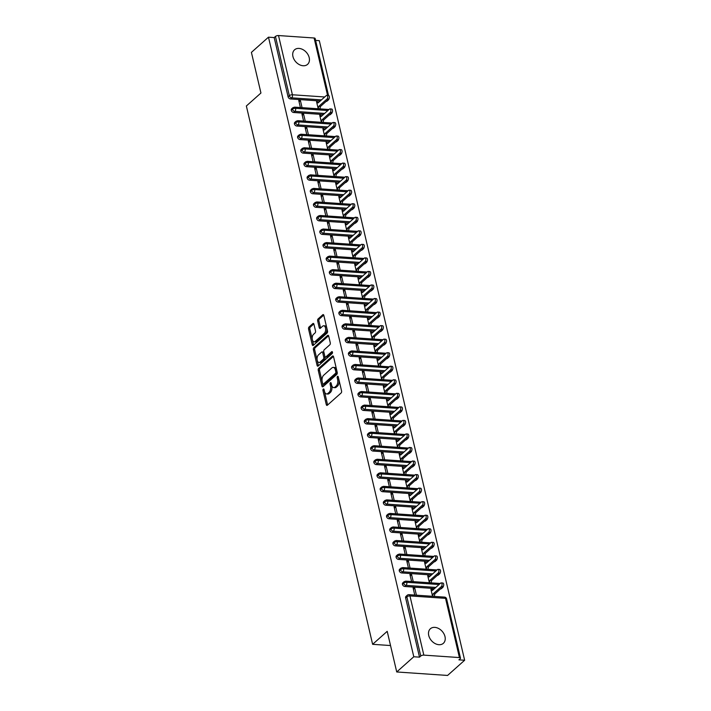 <?xml version="1.0" encoding="UTF-8"?>
<svg xmlns="http://www.w3.org/2000/svg" width="711" height="711" viewBox="0 0 711 711"><rect width="100%" height="100%" fill="white"/><g stroke="black" fill="none" stroke-linecap="round" stroke-linejoin="round"><path stroke-width="1.07" d="M323.283 389.068A1.049 0.578 -86.1 0 0 322.963 390.472L326.278 404.603A1.493 0.818 -86.1 0 0 326.944 405.412A1.493 0.818 -86.1 0 0 327.353 405.243L341.12 392.979A1.493 0.818 -86.1 0 0 341.573 390.97L338.258 376.848A1.049 0.578 -86.1 0 0 337.796 376.279A1.049 0.578 -86.1 0 0 337.512 376.395A1.049 0.578 -86.1 0 0 337.192 377.799L337.618 379.63A4.79 2.631 -86.1 0 1 336.17 386.064L335.023 387.086A4.79 2.631 -86.1 0 1 333.699 387.611A4.79 2.631 -86.1 0 1 331.575 385.015L331.148 383.185A1.049 0.578 -86.1 0 0 330.686 382.616A1.049 0.578 -86.1 0 0 330.393 382.731A1.049 0.578 -86.1 0 0 330.082 384.136L330.508 385.966A4.79 2.631 -86.1 0 1 329.06 392.401L327.913 393.423A4.79 2.631 -86.1 0 1 326.589 393.947A4.79 2.631 -86.1 0 1 324.465 391.352L324.038 389.521A1.049 0.578 -86.1 0 0 323.576 388.953A1.049 0.578 -86.1 0 0 323.283 389.068M324.198 390.197A1.049 0.578 -86.1 0 0 324.234 390.561L327.549 404.683A1.493 0.818 -86.1 0 0 327.647 404.986M338.418 377.514A1.049 0.578 -86.1 0 0 338.463 377.888L338.889 379.718L337.618 379.63M331.308 383.86A1.049 0.578 -86.1 0 0 331.353 384.224L331.779 386.055L330.508 385.966M309.205 57.644A9.758 7.11 -131.7 0 1 307.561 64.372A9.758 7.11 -131.7 0 1 299.242 64.577A9.758 7.11 -131.7 0 1 292.941 56.525A9.758 7.11 -131.7 0 1 294.585 49.797A9.758 7.11 -131.7 0 1 302.904 49.592A9.758 7.11 -131.7 0 1 309.205 57.644M444.997 636.594A9.758 7.11 -131.7 0 1 443.353 643.322A9.758 7.11 -131.7 0 1 435.034 643.526A9.758 7.11 -131.7 0 1 428.733 635.474A9.758 7.11 -131.7 0 1 430.377 628.755A9.758 7.11 -131.7 0 1 438.696 628.542A9.758 7.11 -131.7 0 1 444.997 636.594M313.942 324.225A1.493 0.818 -86.1 0 0 313.284 323.416A1.493 0.818 -86.1 0 0 312.867 323.576L309.009 327.016A1.493 0.818 -86.1 0 0 308.556 329.033L312.236 344.711A1.493 0.818 -86.1 0 0 312.893 345.528A1.493 0.818 -86.1 0 0 313.311 345.359L327.078 333.095A1.493 0.818 -86.1 0 0 327.531 331.086L323.852 315.4A1.493 0.818 -86.1 0 0 323.185 314.591A1.493 0.818 -86.1 0 0 322.776 314.751L318.11 318.91A1.493 0.818 -86.1 0 0 317.657 320.919L319.23 327.629A1.493 0.818 -86.1 0 0 319.888 328.446A1.493 0.818 -86.1 0 0 320.305 328.278L322.616 326.216A3.999 2.195 -86.1 0 1 323.727 325.78A3.999 2.195 -86.1 0 1 325.647 328.909A3.999 2.195 -86.1 0 1 324.287 333.326L315.222 341.404A3.999 2.195 -86.1 0 1 314.12 341.84A3.999 2.195 -86.1 0 1 312.2 338.712A3.999 2.195 -86.1 0 1 313.56 334.294L315.071 332.944A1.493 0.818 -86.1 0 0 315.524 330.935L313.942 324.225M459.422 657.568L445.539 598.351L409.945 595.916L423.836 655.124L459.422 657.568A2.284 0.933 166.8 0 1 460.479 658.093A2.284 0.933 166.8 0 1 460.159 658.742L458.915 659.852L464.638 660.243L447.575 675.45L396.729 671.966L413.793 656.76L419.508 657.151L420.761 656.04L406.87 596.822L405.625 597.933L419.508 657.151M396.729 671.966L387.202 631.332L372.626 644.317L246.362 105.992L260.937 93.017L251.41 52.383L268.474 37.176L413.793 656.76M318.706 368.36A1.493 0.818 -86.1 0 0 318.252 370.369L321.932 386.055A1.493 0.818 -86.1 0 0 322.59 386.864A1.493 0.818 -86.1 0 0 323.007 386.704L336.774 374.439A1.493 0.818 -86.1 0 0 337.227 372.422L333.548 356.744A1.493 0.818 -86.1 0 0 332.881 355.927A1.493 0.818 -86.1 0 0 332.472 356.095L318.706 368.36L319.977 368.449A1.493 0.818 -86.1 0 0 319.523 370.458L323.203 386.144A1.493 0.818 -86.1 0 0 323.301 386.446M317.079 365.383L313.4 349.696A1.493 0.818 -86.1 0 1 313.853 347.688L327.62 335.423A1.493 0.818 -86.1 0 1 328.038 335.254A1.493 0.818 -86.1 0 1 328.695 336.072L330.268 342.782A1.493 0.818 -86.1 0 1 329.815 344.791L324.234 349.768A1.493 0.818 -86.1 0 0 323.781 351.776L324.829 356.229A1.493 0.818 -86.1 0 0 325.487 357.046A1.493 0.818 -86.1 0 0 325.905 356.878L331.717 351.696A1.049 0.578 -86.1 0 1 332.01 351.59A1.049 0.578 -86.1 0 1 332.508 352.407A1.049 0.578 -86.1 0 1 332.153 353.563L318.155 366.032A1.493 0.818 -86.1 0 1 317.746 366.201A1.493 0.818 -86.1 0 1 317.079 365.383L318.35 365.472L314.671 349.785L313.4 349.696M372.626 644.317L390.535 645.544M423.836 655.124A2.284 0.933 166.8 0 0 420.761 656.04M268.474 37.176L274.188 37.567L275.441 36.457A2.284 0.933 -13.2 0 1 278.516 35.55L314.102 37.994A2.284 0.933 -13.2 0 1 315.16 38.51L328.526 95.487M315.604 40.411L319.31 40.669L464.638 660.243M432.564 596.298L430.91 589.241L432.564 589.357L432.146 589.73M416.424 595.187L414.771 588.13L413.42 589.33M414.771 588.13L413.118 588.024L414.771 595.071M432.963 589.943L432.564 589.357M274.188 37.567L288.079 96.785L289.324 95.674L275.441 36.457M321.461 99.878L291.706 97.842L290.461 98.953L320.208 100.989M290.461 98.953A2.284 1.671 -131.7 0 1 288.079 96.785M405.625 597.933A2.284 1.671 -131.7 0 1 406.008 596.36L407.252 595.249A2.284 1.671 -131.7 0 0 406.87 596.822A2.284 0.933 166.8 0 1 409.945 595.916A2.284 1.253 -86.1 0 0 408.932 594.672A2.284 2.284 0 0 0 407.252 595.249M327.38 100.287A2.284 1.671 48.3 0 0 328.349 99.958L327.096 101.069A2.284 1.671 -131.7 0 1 326.127 101.397M324.634 113.422L294.887 111.378L293.643 112.489A2.284 1.671 -131.7 0 1 291.252 110.329A2.284 1.671 -131.7 0 1 291.652 108.819L292.905 107.708A2.284 1.671 -131.7 0 0 292.505 109.218A2.284 0.933 -13.2 0 1 295.58 108.312L327.887 110.525M330.553 113.822A2.284 1.671 48.3 0 0 331.522 113.502L330.277 114.613A2.284 1.671 -131.7 0 1 329.309 114.933M293.643 112.489L323.389 114.533M318.617 102.411L316.564 101.709L318.217 108.756M302.068 107.645L300.415 100.598L298.762 100.482L300.415 107.539M327.807 126.967L298.06 124.923L296.816 126.034A2.284 1.671 -131.7 0 1 294.434 123.874A2.284 1.671 -131.7 0 1 294.834 122.363L296.078 121.252A2.284 1.671 -131.7 0 0 295.678 122.763A2.284 0.933 -13.2 0 1 298.753 121.848L331.059 124.07M333.726 127.367A2.284 1.671 48.3 0 0 334.694 127.038L333.45 128.149A2.284 1.671 -131.7 0 1 332.481 128.478M296.816 126.034L326.562 128.078M321.79 115.955L319.737 115.244L321.39 122.301M305.25 121.19L303.597 114.142L301.944 114.027L303.597 121.074M330.988 140.502L301.242 138.467L299.989 139.578A2.284 1.671 -131.7 0 1 297.607 137.419A2.284 1.671 -131.7 0 1 298.007 135.908L299.26 134.797A2.284 1.671 -131.7 0 0 298.851 136.308A2.284 0.933 -13.2 0 1 301.935 135.392L334.241 137.605M336.907 140.911A2.284 1.671 48.3 0 0 337.876 140.582L336.623 141.693A2.284 1.671 -131.7 0 1 335.663 142.022M299.989 139.578L329.744 141.613M324.971 129.5L322.91 128.789L324.563 135.845M308.423 134.734L306.77 127.687L305.117 127.571L306.77 134.619M334.161 154.047L304.415 152.012L303.17 153.123A2.284 1.671 -131.7 0 1 300.789 150.954A2.284 1.671 -131.7 0 1 301.188 149.452L302.433 148.341A2.284 1.671 -131.7 0 0 302.033 149.843A2.284 0.933 -13.2 0 1 305.108 148.937L337.414 151.15M340.08 154.456A2.284 1.671 48.3 0 0 341.049 154.127L339.805 155.238A2.284 1.671 -131.7 0 1 338.836 155.567M303.17 153.123L332.917 155.158M328.144 143.035L326.091 142.333L327.744 149.381M311.596 148.279L309.943 141.222L308.29 141.116L309.952 148.164M337.343 167.592L307.587 165.547L306.343 166.658A2.284 1.671 -131.7 0 1 303.961 164.499A2.284 1.671 -131.7 0 1 304.361 162.988L305.606 161.877A2.284 1.671 -131.7 0 0 305.206 163.388A2.284 0.933 -13.2 0 1 308.281 162.481L340.587 164.694M343.262 168A2.284 1.671 48.3 0 0 344.231 167.672L342.978 168.783A2.284 1.671 -131.7 0 1 342.009 169.111M306.343 166.658L336.09 168.703M331.326 156.58L329.264 155.878L330.917 162.926M314.777 161.824L313.124 154.767L311.471 154.651L313.124 161.708M340.516 181.136L310.769 179.092L309.525 180.203A2.284 1.671 -131.7 0 1 307.134 178.043A2.284 1.671 -131.7 0 1 307.534 176.532L308.787 175.421A2.284 1.671 -131.7 0 0 308.387 176.932A2.284 0.933 -13.2 0 1 311.462 176.026L343.769 178.239M346.435 181.536A2.284 1.671 48.3 0 0 347.403 181.207L346.159 182.318A2.284 1.671 -131.7 0 1 345.19 182.647M309.525 180.203L339.271 182.247M334.499 170.125L332.446 169.422L334.099 176.47M317.95 175.359L316.297 168.311L314.644 168.196L316.297 175.253M343.689 194.681L313.942 192.637L312.698 193.748A2.284 1.671 -131.7 0 1 310.316 191.588A2.284 1.671 -131.7 0 1 310.716 190.077L311.96 188.966A2.284 1.671 -131.7 0 0 311.56 190.477A2.284 0.933 -13.2 0 1 314.635 189.561L346.941 191.783M349.608 195.081A2.284 1.671 48.3 0 0 350.576 194.752L349.332 195.863A2.284 1.671 -131.7 0 1 348.363 196.192M312.698 193.748L342.444 195.792M337.672 183.669L335.619 182.958L337.272 190.015M321.132 188.904L319.479 181.856L317.826 181.74L319.479 188.788M346.87 208.216L317.124 206.181L315.871 207.292A2.284 1.671 -131.7 0 1 313.489 205.132A2.284 1.671 -131.7 0 1 313.889 203.622L315.142 202.511A2.284 1.671 -131.7 0 0 314.733 204.021A2.284 0.933 -13.2 0 1 317.817 203.106L350.123 205.319M352.789 208.625A2.284 1.671 48.3 0 0 353.758 208.296L352.505 209.407A2.284 1.671 -131.7 0 1 351.545 209.736M315.871 207.292L345.626 209.327M340.853 197.214L338.791 196.503L340.445 203.559M324.305 202.448L322.652 195.401L320.999 195.285L322.652 202.333M350.043 221.761L320.297 219.726L319.052 220.837A2.284 1.671 -131.7 0 1 316.671 218.668A2.284 1.671 -131.7 0 1 317.07 217.166L318.315 216.055A2.284 1.671 -131.7 0 0 317.915 217.557A2.284 0.933 -13.2 0 1 320.99 216.651L353.296 218.864M355.962 222.17A2.284 1.671 48.3 0 0 356.931 221.841L355.687 222.952A2.284 1.671 -131.7 0 1 354.718 223.281M319.052 220.837L348.799 222.872M344.026 210.749L341.973 210.047L343.626 217.095M327.478 215.993L325.825 208.936L324.172 208.83L325.834 215.877M353.225 235.305L323.469 233.261L322.225 234.372A2.284 1.671 -131.7 0 1 319.843 232.213A2.284 1.671 -131.7 0 1 320.243 230.702L321.488 229.591A2.284 1.671 -131.7 0 0 321.088 231.102A2.284 0.933 -13.2 0 1 324.163 230.195L356.469 232.408M359.144 235.714A2.284 1.671 48.3 0 0 360.113 235.385L358.859 236.496A2.284 1.671 -131.7 0 1 357.891 236.825M322.225 234.372L351.972 236.416M347.208 224.294L345.146 223.592L346.799 230.64M330.659 229.537L329.006 222.481L327.353 222.365L329.006 229.422M356.398 248.85L326.651 246.806L325.407 247.917A2.284 1.671 -131.7 0 1 323.016 245.757A2.284 1.671 -131.7 0 1 323.416 244.246L324.669 243.135A2.284 1.671 -131.7 0 0 324.269 244.646A2.284 0.933 -13.2 0 1 327.344 243.731L359.65 245.953M362.317 249.25A2.284 1.671 48.3 0 0 363.285 248.921L362.041 250.032A2.284 1.671 -131.7 0 1 361.072 250.361M325.407 247.917L355.153 249.961M350.381 237.838L348.328 237.136L349.981 244.184M333.832 243.073L332.179 236.025L330.526 235.91L332.179 242.966M359.57 262.395L329.824 260.35L328.58 261.461A2.284 1.671 -131.7 0 1 326.198 259.302A2.284 1.671 -131.7 0 1 326.598 257.791L327.842 256.68A2.284 1.671 -131.7 0 0 327.442 258.191A2.284 0.933 -13.2 0 1 330.517 257.275L362.823 259.497M365.49 262.794A2.284 1.671 48.3 0 0 366.458 262.466L365.214 263.577A2.284 1.671 -131.7 0 1 364.245 263.905M328.58 261.461L358.326 263.505M353.554 251.383L351.501 250.672L353.154 257.729M337.014 256.618L335.361 249.57L333.708 249.454L335.361 256.502M362.752 275.93L333.006 273.895L331.753 275.006A2.284 1.671 -131.7 0 1 329.371 272.846A2.284 1.671 -131.7 0 1 329.771 271.335L331.024 270.224A2.284 1.671 -131.7 0 0 330.615 271.735A2.284 0.933 -13.2 0 1 333.699 270.82L366.005 273.033M368.671 276.339A2.284 1.671 48.3 0 0 369.64 276.01L368.387 277.121A2.284 1.671 -131.7 0 1 367.427 277.45M331.753 275.006L361.508 277.041M356.735 264.919L354.673 264.216L356.327 271.264M340.187 270.162L338.534 263.114L336.881 262.999L338.534 270.047M365.925 289.475L336.179 287.44L334.934 288.55A2.284 1.671 -131.7 0 1 332.552 286.382A2.284 1.671 -131.7 0 1 332.952 284.88L334.197 283.769A2.284 1.671 -131.7 0 0 333.797 285.271A2.284 0.933 -13.2 0 1 336.872 284.364L369.178 286.577M371.844 289.884A2.284 1.671 48.3 0 0 372.813 289.555L371.569 290.666A2.284 1.671 -131.7 0 1 370.6 290.995M334.934 288.55L364.681 290.586M359.908 278.463L357.855 277.761L359.508 284.809M343.36 283.707L341.707 276.65L340.054 276.543L341.715 283.591M369.107 303.019L339.351 300.975L338.107 302.086A2.284 1.671 -131.7 0 1 335.725 299.926A2.284 1.671 -131.7 0 1 336.125 298.416L337.37 297.305A2.284 1.671 -131.7 0 0 336.97 298.816A2.284 0.933 -13.2 0 1 340.045 297.909L372.351 300.122M375.026 303.419A2.284 1.671 48.3 0 0 375.995 303.099L374.741 304.21A2.284 1.671 -131.7 0 1 373.773 304.53M338.107 302.086L367.854 304.13M363.09 292.008L361.028 291.306L362.681 298.353M346.541 297.242L344.888 290.195L343.235 290.079L344.888 297.136M372.28 316.564L342.533 314.52L341.289 315.631A2.284 1.671 -131.7 0 1 338.898 313.471A2.284 1.671 -131.7 0 1 339.298 311.96L340.551 310.849A2.284 1.671 -131.7 0 0 340.151 312.36A2.284 0.933 -13.2 0 1 343.226 311.445L375.532 313.667M378.199 316.964A2.284 1.671 48.3 0 0 379.167 316.635L377.923 317.746A2.284 1.671 -131.7 0 1 376.954 318.075M341.289 315.631L371.035 317.675M366.263 305.552L364.21 304.841L365.863 311.898M349.714 310.787L348.061 303.739L346.408 303.624L348.061 310.68M375.452 330.108L345.706 328.064L344.462 329.175A2.284 1.671 -131.7 0 1 342.08 327.016A2.284 1.671 -131.7 0 1 342.48 325.505L343.724 324.394A2.284 1.671 -131.7 0 0 343.324 325.905A2.284 0.933 -13.2 0 1 346.399 324.989L378.705 327.211M381.372 330.508A2.284 1.671 48.3 0 0 382.34 330.18L381.096 331.29A2.284 1.671 -131.7 0 1 380.127 331.619M344.462 329.175L374.208 331.219M369.436 319.097L367.383 318.386L369.036 325.442M352.896 324.332L351.243 317.284L349.59 317.168L351.243 324.216M378.634 343.644L348.888 341.609L347.635 342.72A2.284 1.671 -131.7 0 1 345.253 340.551A2.284 1.671 -131.7 0 1 345.653 339.049L346.906 337.938A2.284 1.671 -131.7 0 0 346.506 339.44A2.284 0.933 -13.2 0 1 349.581 338.534L381.887 340.747M384.553 344.053A2.284 1.671 48.3 0 0 385.522 343.724L384.269 344.835A2.284 1.671 -131.7 0 1 383.309 345.164M347.635 342.72L377.39 344.755M372.617 332.632L370.555 331.93L372.209 338.978M356.069 337.876L354.416 330.819L352.763 330.713L354.416 337.761M381.807 357.189L352.061 355.153L350.816 356.264A2.284 1.671 -131.7 0 1 348.434 354.096A2.284 1.671 -131.7 0 1 348.834 352.585L350.079 351.483A2.284 1.671 -131.7 0 0 349.679 352.985A2.284 0.933 -13.2 0 1 352.754 352.078L385.06 354.291M387.726 357.597A2.284 1.671 48.3 0 0 388.695 357.269L387.451 358.38A2.284 1.671 -131.7 0 1 386.482 358.708M350.816 356.264L380.563 358.3M375.79 346.177L373.737 345.475L375.39 352.523M359.242 351.421L357.589 344.364L355.935 344.257L357.597 351.305M384.989 370.733L355.233 368.689L353.989 369.8A2.284 1.671 -131.7 0 1 351.607 367.64A2.284 1.671 -131.7 0 1 352.007 366.129L353.251 365.019A2.284 1.671 -131.7 0 0 352.852 366.529A2.284 0.933 -13.2 0 1 355.927 365.623L388.242 367.836M390.908 371.133A2.284 1.671 48.3 0 0 391.877 370.813L390.623 371.924A2.284 1.671 -131.7 0 1 389.655 372.244M353.989 369.8L383.736 371.844M378.972 359.722L376.91 359.019L378.563 366.067M362.423 364.956L360.77 357.909L359.117 357.793L360.77 364.85M388.162 384.278L358.415 382.234L357.171 383.345A2.284 1.671 -131.7 0 1 354.78 381.185A2.284 1.671 -131.7 0 1 355.18 379.674L356.433 378.563A2.284 1.671 -131.7 0 0 356.033 380.074A2.284 0.933 -13.2 0 1 359.108 379.159L391.414 381.38M394.081 384.678A2.284 1.671 48.3 0 0 395.049 384.349L393.805 385.46A2.284 1.671 -131.7 0 1 392.836 385.789M357.171 383.345L386.917 385.389M382.145 373.266L380.092 372.555L381.745 379.612M365.596 378.501L363.943 371.453L362.29 371.338L363.943 378.385M391.334 397.822L361.588 395.778L360.344 396.889A2.284 1.671 -131.7 0 1 357.962 394.729A2.284 1.671 -131.7 0 1 358.362 393.219L359.606 392.108A2.284 1.671 -131.7 0 0 359.206 393.618A2.284 0.933 -13.2 0 1 362.281 392.703L394.587 394.925M397.253 398.222A2.284 1.671 48.3 0 0 398.222 397.893L396.978 399.004A2.284 1.671 -131.7 0 1 396.009 399.333M360.344 396.889L390.09 398.933M385.318 386.811L383.265 386.1L384.918 393.156M368.778 392.045L367.125 384.998L365.472 384.882L367.125 391.93M394.516 411.358L364.77 409.323L363.517 410.434A2.284 1.671 -131.7 0 1 361.135 408.265A2.284 1.671 -131.7 0 1 361.535 406.763L362.788 405.652A2.284 1.671 -131.7 0 0 362.388 407.154A2.284 0.933 -13.2 0 1 365.463 406.248L397.769 408.461M400.435 411.767A2.284 1.671 48.3 0 0 401.404 411.438L400.16 412.549A2.284 1.671 -131.7 0 1 399.191 412.878M363.517 410.434L393.272 412.469M388.499 400.346L386.437 399.644L388.09 406.692M371.951 405.59L370.298 398.533L368.645 398.427L370.298 405.474M397.689 424.902L367.942 422.858L366.698 423.969A2.284 1.671 -131.7 0 1 364.316 421.81A2.284 1.671 -131.7 0 1 364.716 420.299L365.961 419.188A2.284 1.671 -131.7 0 0 365.561 420.699A2.284 0.933 -13.2 0 1 368.636 419.792L400.942 422.005M403.608 425.311A2.284 1.671 48.3 0 0 404.577 424.982L403.333 426.093A2.284 1.671 -131.7 0 1 402.364 426.422M366.698 423.969L396.445 426.013M391.672 413.891L389.619 413.189L391.272 420.237M375.124 419.135L373.471 412.078L371.817 411.962L373.479 419.019M400.871 438.447L371.115 436.403L369.871 437.514A2.284 1.671 -131.7 0 1 367.489 435.354A2.284 1.671 -131.7 0 1 367.889 433.843L369.133 432.732A2.284 1.671 -131.7 0 0 368.733 434.243A2.284 0.933 -13.2 0 1 371.809 433.337L404.124 435.55M406.79 438.847A2.284 1.671 48.3 0 0 407.759 438.518L406.505 439.629A2.284 1.671 -131.7 0 1 405.537 439.958M369.871 437.514L399.618 439.558M394.854 427.435L392.792 426.733L394.445 433.781M378.305 432.67L376.652 425.622L374.999 425.507L376.652 432.564M404.044 451.992L374.297 449.947L373.053 451.058A2.284 1.671 -131.7 0 1 370.662 448.899A2.284 1.671 -131.7 0 1 371.062 447.388L372.315 446.277A2.284 1.671 -131.7 0 0 371.915 447.788A2.284 0.933 -13.2 0 1 374.99 446.872L407.296 449.094M409.963 452.392A2.284 1.671 48.3 0 0 410.931 452.063L409.687 453.174A2.284 1.671 -131.7 0 1 408.718 453.502M373.053 451.058L402.799 453.103M398.027 440.98L395.974 440.269L397.627 447.326M381.478 446.215L379.825 439.167L378.172 439.051L379.825 446.099M407.216 465.527L377.47 463.492L376.226 464.603A2.284 1.671 -131.7 0 1 373.844 462.443A2.284 1.671 -131.7 0 1 374.244 460.932L375.488 459.821A2.284 1.671 -131.7 0 0 375.088 461.332A2.284 0.933 -13.2 0 1 378.163 460.417L410.469 462.63M413.144 465.936A2.284 1.671 48.3 0 0 414.104 465.607L412.86 466.718A2.284 1.671 -131.7 0 1 411.891 467.047M376.226 464.603L405.972 466.638M401.2 454.525L399.147 453.814L400.8 460.87M384.66 459.759L383.007 452.711L381.354 452.596L383.007 459.644M410.398 479.072L380.652 477.037L379.398 478.148A2.284 1.671 -131.7 0 1 377.017 475.979A2.284 1.671 -131.7 0 1 377.417 474.477L378.67 473.366A2.284 1.671 -131.7 0 0 378.27 474.868A2.284 0.933 -13.2 0 1 381.345 473.961L413.651 476.174M416.317 479.481A2.284 1.671 48.3 0 0 417.286 479.152L416.042 480.263A2.284 1.671 -131.7 0 1 415.073 480.592M379.398 478.148L409.154 480.183M404.381 468.06L402.319 467.358L403.972 474.406M387.833 473.304L386.18 466.247L384.527 466.14L386.18 473.188M413.571 492.616L383.824 490.572L382.58 491.683A2.284 1.671 -131.7 0 1 380.198 489.523A2.284 1.671 -131.7 0 1 380.598 488.013L381.843 486.902A2.284 1.671 -131.7 0 0 381.443 488.413A2.284 0.933 -13.2 0 1 384.518 487.506L416.824 489.719M419.49 493.025A2.284 1.671 48.3 0 0 420.459 492.696L419.214 493.807A2.284 1.671 -131.7 0 1 418.246 494.136M382.58 491.683L412.327 493.727M407.554 481.605L405.501 480.903L407.154 487.95M391.006 486.848L389.352 479.792L387.699 479.676L389.361 486.733M416.753 506.161L386.997 504.117L385.753 505.228A2.284 1.671 -131.7 0 1 383.371 503.068A2.284 1.671 -131.7 0 1 383.771 501.557L385.015 500.446A2.284 1.671 -131.7 0 0 384.615 501.957A2.284 0.933 -13.2 0 1 387.691 501.042L420.005 503.264M422.672 506.561A2.284 1.671 48.3 0 0 423.64 506.232L422.387 507.343A2.284 1.671 -131.7 0 1 421.419 507.672M385.753 505.228L415.5 507.272M410.736 495.149L408.674 494.447L410.327 501.495M394.187 500.384L392.534 493.336L390.881 493.221L392.534 500.277M419.925 519.705L390.179 517.661L388.935 518.772A2.284 1.671 -131.7 0 1 386.544 516.613A2.284 1.671 -131.7 0 1 386.944 515.102L388.197 513.991A2.284 1.671 -131.7 0 0 387.797 515.502A2.284 0.933 -13.2 0 1 390.872 514.586L423.178 516.808M425.845 520.105A2.284 1.671 48.3 0 0 426.813 519.777L425.569 520.887A2.284 1.671 -131.7 0 1 424.6 521.216M388.935 518.772L418.681 520.816M413.909 508.694L411.856 507.983L413.509 515.04M397.36 513.929L395.707 506.881L394.054 506.765L395.707 513.813M423.098 533.241L393.352 531.206L392.108 532.317A2.284 1.671 -131.7 0 1 389.726 530.157A2.284 1.671 -131.7 0 1 390.126 528.646L391.37 527.535A2.284 1.671 -131.7 0 0 390.97 529.046A2.284 0.933 -13.2 0 1 394.045 528.131L426.351 530.344M429.026 533.65A2.284 1.671 48.3 0 0 429.986 533.321L428.742 534.432A2.284 1.671 -131.7 0 1 427.773 534.761M392.108 532.317L421.854 534.352M417.081 522.238L415.028 521.527L416.682 528.584M400.542 527.473L398.889 520.425L397.236 520.31L398.889 527.358M426.28 546.786L396.534 544.75L395.28 545.861A2.284 1.671 -131.7 0 1 392.899 543.693A2.284 1.671 -131.7 0 1 393.299 542.191L394.552 541.08A2.284 1.671 -131.7 0 0 394.152 542.582A2.284 0.933 -13.2 0 1 397.227 541.675L429.533 543.888M432.199 547.194A2.284 1.671 48.3 0 0 433.168 546.866L431.924 547.977A2.284 1.671 -131.7 0 1 430.955 548.305M395.28 545.861L425.036 547.897M420.263 535.774L418.201 535.072L419.854 542.12M403.715 541.018L402.062 533.961L400.409 533.854L402.062 540.902M429.453 560.33L399.706 558.286L398.462 559.397A2.284 1.671 -131.7 0 1 396.08 557.237A2.284 1.671 -131.7 0 1 396.48 555.726L397.725 554.616A2.284 1.671 -131.7 0 0 397.325 556.126A2.284 0.933 -13.2 0 1 400.4 555.22L432.706 557.433M435.372 560.73A2.284 1.671 48.3 0 0 436.341 560.41L435.096 561.521A2.284 1.671 -131.7 0 1 434.128 561.841M398.462 559.397L428.209 561.441M423.436 549.319L421.383 548.616L423.036 555.664M406.896 554.562L405.234 547.506L403.581 547.39L405.243 554.447M432.635 573.875L402.879 571.831L401.635 572.942A2.284 1.671 -131.7 0 1 399.253 570.782A2.284 1.671 -131.7 0 1 399.653 569.271L400.897 568.16A2.284 1.671 -131.7 0 0 400.497 569.671A2.284 0.933 -13.2 0 1 403.572 568.756L435.887 570.977M438.554 574.275A2.284 1.671 48.3 0 0 439.522 573.946L438.269 575.057A2.284 1.671 -131.7 0 1 437.301 575.386M401.635 572.942L431.381 574.986M426.618 562.863L424.556 562.161L426.209 569.209M410.069 568.098L408.416 561.05L406.763 560.935L408.416 567.991M435.807 587.419L406.061 585.375L404.817 586.486A2.284 1.671 -131.7 0 1 402.426 584.326A2.284 1.671 -131.7 0 1 402.835 582.816L404.079 581.705A2.284 1.671 -131.7 0 0 403.679 583.216A2.284 0.933 -13.2 0 1 406.754 582.3L439.06 584.522M441.727 587.819A2.284 1.671 48.3 0 0 442.695 587.49L441.451 588.601A2.284 1.671 -131.7 0 1 440.482 588.93M404.817 586.486L434.563 588.53M429.791 576.408L427.738 575.697L429.391 582.753M413.242 581.642L411.589 574.595L409.936 574.479L411.589 581.527M402.426 584.326L403.679 583.216A2.284 1.671 -131.7 0 0 406.061 585.375A2.284 1.253 -86.1 0 0 406.754 582.3A2.284 1.253 -86.1 0 0 405.759 581.127L440.207 583.491M411.589 574.595L410.247 575.794M408.416 561.05L407.074 562.25M405.234 547.506L403.892 548.705M402.062 533.961L400.72 535.161M398.889 520.425L397.538 521.616M395.707 506.881L394.365 508.081M392.534 493.336L391.183 494.536M389.352 479.792L388.01 480.992M386.18 466.247L384.838 467.447M383.007 452.711L381.656 453.902M379.825 439.167L378.483 440.367M376.652 425.622L375.301 426.822M373.471 412.078L372.129 413.278M370.298 398.533L368.956 399.733M367.125 384.998L365.774 386.189M363.943 371.453L362.601 372.653M360.77 357.909L359.419 359.108M357.589 344.364L356.247 345.564M354.416 330.819L353.074 332.019M351.243 317.284L349.892 318.484M348.061 303.739L346.719 304.939M344.888 290.195L343.537 291.394M341.707 276.65L340.365 277.85M338.534 263.114L337.192 264.305M335.361 249.57L334.01 250.77M332.179 236.025L330.837 237.225M329.006 222.481L327.655 223.681M325.825 208.936L324.483 210.136M322.652 195.401L321.31 196.591M319.479 181.856L318.128 183.056M316.297 168.311L314.955 169.511M313.124 154.767L311.774 155.967M309.943 141.222L308.601 142.422M306.77 127.687L305.428 128.878M303.597 114.142L302.246 115.342M300.415 100.598L299.073 101.797M399.253 570.782L400.497 569.671A2.284 1.671 -131.7 0 0 402.879 571.831A2.284 1.253 -86.1 0 0 403.572 568.756A2.284 1.253 -86.1 0 0 402.577 567.582L437.034 569.946M396.08 557.237L397.325 556.126A2.284 1.671 -131.7 0 0 399.706 558.286A2.284 1.253 -86.1 0 0 400.4 555.22A2.284 1.253 -86.1 0 0 399.404 554.047L433.861 556.411M392.899 543.693L394.152 542.582A2.284 1.671 -131.7 0 0 396.534 544.75A2.284 1.253 -86.1 0 0 397.227 541.675A2.284 1.253 -86.1 0 0 396.231 540.502L430.679 542.866M389.726 530.157L390.97 529.046A2.284 1.671 -131.7 0 0 393.352 531.206A2.284 1.253 -86.1 0 0 394.045 528.131A2.284 1.253 -86.1 0 0 393.05 526.958L427.507 529.322M386.544 516.613L387.797 515.502A2.284 1.671 -131.7 0 0 390.179 517.661A2.284 1.253 -86.1 0 0 390.872 514.586A2.284 1.253 -86.1 0 0 389.877 513.413L424.325 515.777M383.371 503.068L384.615 501.957A2.284 1.671 -131.7 0 0 386.997 504.117A2.284 1.253 -86.1 0 0 387.691 501.042A2.284 1.253 -86.1 0 0 386.695 499.877L421.152 502.233M380.198 489.523L381.443 488.413A2.284 1.671 -131.7 0 0 383.824 490.572A2.284 1.253 -86.1 0 0 384.518 487.506A2.284 1.253 -86.1 0 0 383.522 486.333L417.979 488.697M377.017 475.979L378.27 474.868A2.284 1.671 -131.7 0 0 380.652 477.037A2.284 1.253 -86.1 0 0 381.345 473.961A2.284 1.253 -86.1 0 0 380.349 472.788L414.797 475.152M373.844 462.443L375.088 461.332A2.284 1.671 -131.7 0 0 377.47 463.492A2.284 1.253 -86.1 0 0 378.163 460.417A2.284 1.253 -86.1 0 0 377.168 459.244L411.625 461.608M370.662 448.899L371.915 447.788A2.284 1.671 -131.7 0 0 374.297 449.947A2.284 1.253 -86.1 0 0 374.99 446.872A2.284 1.253 -86.1 0 0 373.995 445.699L408.443 448.063M367.489 435.354L368.733 434.243A2.284 1.671 -131.7 0 0 371.115 436.403A2.284 1.253 -86.1 0 0 371.809 433.337A2.284 1.253 -86.1 0 0 370.813 432.164L405.27 434.528M364.316 421.81L365.561 420.699A2.284 1.671 -131.7 0 0 367.942 422.858A2.284 1.253 -86.1 0 0 368.636 419.792A2.284 1.253 -86.1 0 0 367.64 418.619L402.097 420.983M361.135 408.265L362.388 407.154A2.284 1.671 -131.7 0 0 364.77 409.323A2.284 1.253 -86.1 0 0 365.463 406.248A2.284 1.253 -86.1 0 0 364.467 405.074L398.915 407.439M357.962 394.729L359.206 393.618A2.284 1.671 -131.7 0 0 361.588 395.778A2.284 1.253 -86.1 0 0 362.281 392.703A2.284 1.253 -86.1 0 0 361.286 391.53L395.743 393.894M354.78 381.185L356.033 380.074A2.284 1.671 -131.7 0 0 358.415 382.234A2.284 1.253 -86.1 0 0 359.108 379.159A2.284 1.253 -86.1 0 0 358.113 377.985L392.561 380.349M351.607 367.64L352.852 366.529A2.284 1.671 -131.7 0 0 355.233 368.689A2.284 1.253 -86.1 0 0 355.927 365.623A2.284 1.253 -86.1 0 0 354.931 364.45L389.388 366.814M348.434 354.096L349.679 352.985A2.284 1.671 -131.7 0 0 352.061 355.153A2.284 1.253 -86.1 0 0 352.754 352.078A2.284 1.253 -86.1 0 0 351.758 350.905L386.215 353.269M345.253 340.551L346.506 339.44A2.284 1.671 -131.7 0 0 348.888 341.609A2.284 1.253 -86.1 0 0 349.581 338.534A2.284 1.253 -86.1 0 0 348.586 337.361L383.033 339.725M342.08 327.016L343.324 325.905A2.284 1.671 -131.7 0 0 345.706 328.064A2.284 1.253 -86.1 0 0 346.399 324.989A2.284 1.253 -86.1 0 0 345.404 323.816L379.861 326.18M338.898 313.471L340.151 312.36A2.284 1.671 -131.7 0 0 342.533 314.52A2.284 1.253 -86.1 0 0 343.226 311.445A2.284 1.253 -86.1 0 0 342.231 310.272L376.679 312.636M335.725 299.926L336.97 298.816A2.284 1.671 -131.7 0 0 339.351 300.975A2.284 1.253 -86.1 0 0 340.045 297.909A2.284 1.253 -86.1 0 0 339.049 296.736L373.506 299.1M332.552 286.382L333.797 285.271A2.284 1.671 -131.7 0 0 336.179 287.44A2.284 1.253 -86.1 0 0 336.872 284.364A2.284 1.253 -86.1 0 0 335.876 283.191L370.333 285.555M329.371 272.846L330.615 271.735A2.284 1.671 -131.7 0 0 333.006 273.895A2.284 1.253 -86.1 0 0 333.699 270.82A2.284 1.253 -86.1 0 0 332.695 269.647L367.152 272.011M326.198 259.302L327.442 258.191A2.284 1.671 -131.7 0 0 329.824 260.35A2.284 1.253 -86.1 0 0 330.517 257.275A2.284 1.253 -86.1 0 0 329.522 256.102L363.979 258.466M323.016 245.757L324.269 244.646A2.284 1.671 -131.7 0 0 326.651 246.806A2.284 1.253 -86.1 0 0 327.344 243.731A2.284 1.253 -86.1 0 0 326.349 242.567L360.797 244.922M319.843 232.213L321.088 231.102A2.284 1.671 -131.7 0 0 323.469 233.261A2.284 1.253 -86.1 0 0 324.163 230.195A2.284 1.253 -86.1 0 0 323.167 229.022L357.624 231.386M316.671 218.668L317.915 217.557A2.284 1.671 -131.7 0 0 320.297 219.726A2.284 1.253 -86.1 0 0 320.99 216.651A2.284 1.253 -86.1 0 0 319.994 215.477L354.451 217.842M313.489 205.132L314.733 204.021A2.284 1.671 -131.7 0 0 317.124 206.181A2.284 1.253 -86.1 0 0 317.817 203.106A2.284 1.253 -86.1 0 0 316.813 201.933L351.27 204.297M310.316 191.588L311.56 190.477A2.284 1.671 -131.7 0 0 313.942 192.637A2.284 1.253 -86.1 0 0 314.635 189.561A2.284 1.253 -86.1 0 0 313.64 188.388L348.097 190.752M307.134 178.043L308.387 176.932A2.284 1.671 -131.7 0 0 310.769 179.092A2.284 1.253 -86.1 0 0 311.462 176.026A2.284 1.253 -86.1 0 0 310.467 174.853L344.915 177.208M303.961 164.499L305.206 163.388A2.284 1.671 -131.7 0 0 307.587 165.547A2.284 1.253 -86.1 0 0 308.281 162.481A2.284 1.253 -86.1 0 0 307.285 161.308L341.742 163.672M300.789 150.954L302.033 149.843A2.284 1.671 -131.7 0 0 304.415 152.012A2.284 1.253 -86.1 0 0 305.108 148.937A2.284 1.253 -86.1 0 0 304.112 147.764L338.569 150.128M297.607 137.419L298.851 136.308A2.284 1.671 -131.7 0 0 301.242 138.467A2.284 1.253 -86.1 0 0 301.935 135.392A2.284 1.253 -86.1 0 0 300.931 134.219L335.388 136.583M294.434 123.874L295.678 122.763A2.284 1.671 -131.7 0 0 298.06 124.923A2.284 1.253 -86.1 0 0 298.753 121.848A2.284 1.253 -86.1 0 0 297.758 120.674L332.215 123.039M291.252 110.329L292.505 109.218A2.284 1.671 -131.7 0 0 294.887 111.378A2.284 1.253 -86.1 0 0 295.58 108.312A2.284 1.253 -86.1 0 0 294.585 107.139L329.033 109.503M326.589 393.947L327.86 394.036A4.79 2.631 -86.1 0 0 329.184 393.512L327.913 393.423M331.779 386.055A4.79 2.631 -86.1 0 1 330.331 392.49L329.184 393.512M333.699 387.611L334.97 387.691A4.79 2.631 -86.1 0 0 336.294 387.175L335.023 387.086M338.889 379.718A4.79 2.631 -86.1 0 1 337.441 386.153L336.294 387.175M333.45 356.442L319.977 368.449M322.661 383.638A1.049 0.578 -86.1 0 0 323.123 384.207A1.049 0.578 -86.1 0 0 323.407 384.091L335.494 373.328A1.049 0.578 -86.1 0 0 335.814 371.915L335.361 369.987A4.79 2.631 -86.1 0 0 333.237 367.391A4.79 2.631 -86.1 0 0 331.913 367.916L323.656 375.275A4.79 2.631 -86.1 0 0 322.207 381.709L322.661 383.638M324.118 384.144A1.049 0.578 -86.1 0 0 324.394 384.296A1.049 0.578 -86.1 0 0 324.678 384.18L323.407 384.091M333.237 367.391L334.508 367.48A4.79 2.631 -86.1 0 1 336.632 370.075L337.085 372.004A1.049 0.578 -86.1 0 1 336.765 373.408L324.678 384.18M328.598 335.77L315.124 347.777A1.493 0.818 -86.1 0 0 314.671 349.785M325.487 357.046L326.758 357.126A1.493 0.818 -86.1 0 0 327.176 356.966L332.49 352.238M318.439 354.931A3.999 2.195 -86.1 0 0 317.088 359.348A3.999 2.195 -86.1 0 0 318.999 362.477A3.999 2.195 -86.1 0 0 320.11 362.041L323.301 359.197A1.493 0.818 -86.1 0 0 323.754 357.189L322.714 352.736A1.493 0.818 -86.1 0 0 322.047 351.918A1.493 0.818 -86.1 0 0 321.639 352.087L318.439 354.931M318.999 362.477L320.27 362.566A3.999 2.195 -86.1 0 0 321.381 362.13L320.11 362.041M322.047 351.918L323.318 352.007A1.493 0.818 -86.1 0 1 323.985 352.816L325.025 357.278A1.493 0.818 -86.1 0 1 324.572 359.286L321.381 362.13M314.12 341.84L315.391 341.929A3.999 2.195 -86.1 0 0 316.493 341.493L315.222 341.404M323.727 325.78L324.998 325.869A3.999 2.195 -86.1 0 1 326.918 328.997A3.999 2.195 -86.1 0 1 325.558 333.415L316.493 341.493M323.754 315.097L319.381 318.999A1.493 0.818 -86.1 0 0 318.928 321.008L320.501 327.718A1.493 0.818 -86.1 0 0 320.599 328.02M313.844 323.923L310.28 327.104A1.493 0.818 -86.1 0 0 309.827 329.113L313.507 344.799A1.493 0.818 -86.1 0 0 313.604 345.102M441.167 582.904L442.82 583.02A1.902 1.049 93.9 0 1 443.726 584.504A1.902 1.049 93.9 0 1 443.086 586.611L441.433 586.495A1.902 1.049 -86.1 0 0 442.073 584.398A1.902 1.049 -86.1 0 0 441.167 582.904A1.902 1.049 -86.1 0 0 440.633 583.118L432.377 590.477L431.008 589.65L432.661 589.766M432.617 596.298L433.168 593.863L441.433 586.495M434.27 596.413L434.821 593.969L443.086 586.611M434.821 593.969L433.168 593.863M437.985 569.36L439.638 569.475A1.902 1.049 93.9 0 1 440.553 570.969A1.902 1.049 93.9 0 1 439.905 573.066L438.252 572.959A1.902 1.049 -86.1 0 0 438.9 570.853A1.902 1.049 -86.1 0 0 437.985 569.36A1.902 1.049 -86.1 0 0 437.461 569.573L429.204 576.932L427.826 576.106L429.48 576.221M429.444 582.753L429.995 580.318L438.252 572.959M431.097 582.869L431.648 580.434L439.905 573.066M431.648 580.434L429.995 580.318M434.812 555.824L436.465 555.931A1.902 1.049 93.9 0 1 437.372 557.424A1.902 1.049 93.9 0 1 436.732 559.53L435.079 559.415A1.902 1.049 -86.1 0 0 435.719 557.308A1.902 1.049 -86.1 0 0 434.812 555.824A1.902 1.049 -86.1 0 0 434.279 556.029L426.022 563.388L424.654 562.561L426.307 562.677M426.271 569.209L426.822 566.774L435.079 559.415M427.924 569.324L428.466 566.889L436.732 559.53M428.466 566.889L426.822 566.774M431.63 542.28L433.283 542.386A1.902 1.049 93.9 0 1 434.199 543.879A1.902 1.049 93.9 0 1 433.55 545.986L431.897 545.87A1.902 1.049 -86.1 0 0 432.546 543.764A1.902 1.049 -86.1 0 0 431.63 542.28A1.902 1.049 -86.1 0 0 431.106 542.484L422.849 549.843L421.472 549.016L423.125 549.132M423.089 555.673L423.64 553.229L431.897 545.87M424.743 555.78L425.294 553.345L433.55 545.986M425.294 553.345L423.64 553.229M428.457 528.735L430.111 528.851A1.902 1.049 93.9 0 1 431.026 530.335A1.902 1.049 93.9 0 1 430.377 532.441L428.724 532.326A1.902 1.049 -86.1 0 0 429.373 530.228A1.902 1.049 -86.1 0 0 428.457 528.735A1.902 1.049 -86.1 0 0 427.933 528.94L419.668 536.298L418.299 535.481L419.952 535.587M419.917 542.129L420.468 539.685L428.724 532.326M421.57 542.235L422.121 539.8L430.377 532.441M422.121 539.8L420.468 539.685M425.285 515.191L426.938 515.306A1.902 1.049 93.9 0 1 427.844 516.799A1.902 1.049 93.9 0 1 427.204 518.897L425.551 518.79A1.902 1.049 -86.1 0 0 426.191 516.684A1.902 1.049 -86.1 0 0 425.285 515.191A1.902 1.049 -86.1 0 0 424.751 515.404L416.495 522.763L415.126 521.936L416.779 522.052M416.744 528.584L417.286 526.149L425.551 518.79M418.388 528.7L418.939 526.256L427.204 518.897M418.939 526.256L417.286 526.149M422.103 501.646L423.756 501.762A1.902 1.049 93.9 0 1 424.671 503.255A1.902 1.049 93.9 0 1 424.023 505.352L422.37 505.245A1.902 1.049 -86.1 0 0 423.018 503.139A1.902 1.049 -86.1 0 0 422.103 501.646A1.902 1.049 -86.1 0 0 421.579 501.859L413.322 509.218L411.945 508.392L413.598 508.507M413.562 515.04L414.113 512.604L422.37 505.245M415.215 515.155L415.766 512.72L424.023 505.352M415.766 512.72L414.113 512.604M418.93 488.11L420.583 488.217A1.902 1.049 93.9 0 1 421.49 489.71A1.902 1.049 93.9 0 1 420.85 491.816L419.197 491.701A1.902 1.049 -86.1 0 0 419.837 489.595A1.902 1.049 -86.1 0 0 418.93 488.11A1.902 1.049 -86.1 0 0 418.397 488.315L410.14 495.674L408.772 494.847L410.425 494.963M410.389 501.495L410.94 499.06L419.197 491.701M412.042 501.611L412.584 499.175L420.85 491.816M412.584 499.175L410.94 499.06M415.748 474.566L417.401 474.681A1.902 1.049 93.9 0 1 418.317 476.166A1.902 1.049 93.9 0 1 417.668 478.272L416.015 478.156A1.902 1.049 -86.1 0 0 416.664 476.05A1.902 1.049 -86.1 0 0 415.748 474.566A1.902 1.049 -86.1 0 0 415.224 474.77L406.968 482.129L405.59 481.303L407.243 481.418M407.207 487.959L407.759 485.515L416.015 478.156M408.861 488.066L409.412 485.631L417.668 478.272M409.412 485.631L407.759 485.515M412.576 461.021L414.229 461.137A1.902 1.049 93.9 0 1 415.144 462.621A1.902 1.049 93.9 0 1 414.495 464.727L412.842 464.612A1.902 1.049 -86.1 0 0 413.491 462.514A1.902 1.049 -86.1 0 0 412.576 461.021A1.902 1.049 -86.1 0 0 412.051 461.226L403.786 468.593L402.417 467.767L404.07 467.874M404.035 474.415L404.586 471.971L412.842 464.612M405.688 474.53L406.239 472.086L414.495 464.727M406.239 472.086L404.586 471.971M409.403 447.477L411.056 447.592A1.902 1.049 93.9 0 1 411.962 449.085A1.902 1.049 93.9 0 1 411.322 451.183L409.669 451.076A1.902 1.049 -86.1 0 0 410.309 448.97A1.902 1.049 -86.1 0 0 409.403 447.477A1.902 1.049 -86.1 0 0 408.869 447.69L400.613 455.049L399.244 454.222L400.897 454.338M400.853 460.87L401.404 458.435L409.669 451.076M402.506 460.986L403.057 458.542L411.322 451.183M403.057 458.542L401.404 458.435M406.221 433.932L407.874 434.048A1.902 1.049 93.9 0 1 408.789 435.541A1.902 1.049 93.9 0 1 408.141 437.647L406.488 437.532A1.902 1.049 -86.1 0 0 407.136 435.425A1.902 1.049 -86.1 0 0 406.221 433.932A1.902 1.049 -86.1 0 0 405.697 434.145L397.44 441.504L396.063 440.678L397.716 440.793M397.68 447.326L398.231 444.89L406.488 437.532M399.333 447.441L399.884 445.006L408.141 437.647M399.884 445.006L398.231 444.89M403.048 420.397L404.701 420.503A1.902 1.049 93.9 0 1 405.608 421.996A1.902 1.049 93.9 0 1 404.968 424.103L403.315 423.987A1.902 1.049 -86.1 0 0 403.955 421.881A1.902 1.049 -86.1 0 0 403.048 420.397A1.902 1.049 -86.1 0 0 402.515 420.601L394.258 427.96L392.89 427.133L394.543 427.249M394.507 433.781L395.049 431.346L403.315 423.987M396.16 433.897L396.702 431.461L404.968 424.103M396.702 431.461L395.049 431.346M399.866 406.852L401.519 406.968A1.902 1.049 93.9 0 1 402.435 408.452A1.902 1.049 93.9 0 1 401.786 410.558L400.133 410.443A1.902 1.049 -86.1 0 0 400.782 408.336A1.902 1.049 -86.1 0 0 399.866 406.852A1.902 1.049 -86.1 0 0 399.342 407.056L391.086 414.415L389.708 413.598L391.361 413.704M391.326 420.245L391.877 417.801L400.133 410.443M392.979 420.352L393.53 417.917L401.786 410.558M393.53 417.917L391.877 417.801M396.694 393.307L398.347 393.423A1.902 1.049 93.9 0 1 399.262 394.907A1.902 1.049 93.9 0 1 398.613 397.014L396.96 396.898A1.902 1.049 -86.1 0 0 397.609 394.801A1.902 1.049 -86.1 0 0 396.694 393.307A1.902 1.049 -86.1 0 0 396.169 393.512L387.904 400.88L386.535 400.053L388.188 400.16M388.153 406.701L388.704 404.266L396.96 396.898M389.806 406.816L390.357 404.372L398.613 397.014M390.357 404.372L388.704 404.266M393.521 379.763L395.174 379.878A1.902 1.049 93.9 0 1 396.08 381.372A1.902 1.049 93.9 0 1 395.44 383.469L393.787 383.362A1.902 1.049 -86.1 0 0 394.427 381.256A1.902 1.049 -86.1 0 0 393.521 379.763A1.902 1.049 -86.1 0 0 392.987 379.976L384.731 387.335L383.362 386.508L385.015 386.624M384.971 393.156L385.522 390.721L393.787 383.362M386.624 393.272L387.175 390.828L395.44 383.469M387.175 390.828L385.522 390.721M390.339 366.218L391.992 366.334A1.902 1.049 93.9 0 1 392.907 367.827A1.902 1.049 93.9 0 1 392.259 369.933L390.606 369.818A1.902 1.049 -86.1 0 0 391.254 367.711A1.902 1.049 -86.1 0 0 390.339 366.218A1.902 1.049 -86.1 0 0 389.815 366.432L381.558 373.79L380.181 372.964L381.834 373.079M381.798 379.612L382.349 377.177L390.606 369.818M383.451 379.727L384.002 377.292L392.259 369.933M384.002 377.292L382.349 377.177M387.166 352.683L388.819 352.789A1.902 1.049 93.9 0 1 389.726 354.282A1.902 1.049 93.9 0 1 389.086 356.389L387.433 356.273A1.902 1.049 -86.1 0 0 388.073 354.167A1.902 1.049 -86.1 0 0 387.166 352.683A1.902 1.049 -86.1 0 0 386.633 352.887L378.376 360.246L377.008 359.419L378.661 359.535M378.625 366.067L379.167 363.632L387.433 356.273M380.278 366.183L380.82 363.748L389.086 356.389M380.82 363.748L379.167 363.632M383.984 339.138L385.638 339.254A1.902 1.049 93.9 0 1 386.553 340.738A1.902 1.049 93.9 0 1 385.904 342.844L384.251 342.729A1.902 1.049 -86.1 0 0 384.9 340.622A1.902 1.049 -86.1 0 0 383.984 339.138A1.902 1.049 -86.1 0 0 383.46 339.343L375.204 346.701L373.826 345.884L375.479 345.99M375.444 352.532L375.995 350.088L384.251 342.729M377.097 352.638L377.648 350.203L385.904 342.844M377.648 350.203L375.995 350.088M380.812 325.594L382.465 325.709A1.902 1.049 93.9 0 1 383.38 327.193A1.902 1.049 93.9 0 1 382.731 329.3L381.078 329.184A1.902 1.049 -86.1 0 0 381.727 327.087A1.902 1.049 -86.1 0 0 380.812 325.594A1.902 1.049 -86.1 0 0 380.287 325.807L372.022 333.166L370.653 332.339L372.306 332.455M372.271 338.987L372.822 336.552L381.078 329.184M373.924 339.103L374.475 336.659L382.731 329.3M374.475 336.659L372.822 336.552M377.639 312.049L379.292 312.165A1.902 1.049 93.9 0 1 380.198 313.658A1.902 1.049 93.9 0 1 379.558 315.755L377.905 315.648A1.902 1.049 -86.1 0 0 378.545 313.542A1.902 1.049 -86.1 0 0 377.639 312.049A1.902 1.049 -86.1 0 0 377.106 312.262L368.849 319.621L367.48 318.795L369.133 318.91M369.089 325.442L369.64 323.007L377.905 315.648M370.742 325.558L371.293 323.123L379.558 315.755M371.293 323.123L369.64 323.007M374.457 298.513L376.11 298.62A1.902 1.049 93.9 0 1 377.026 300.113A1.902 1.049 93.9 0 1 376.377 302.219L374.724 302.104A1.902 1.049 -86.1 0 0 375.372 299.998A1.902 1.049 -86.1 0 0 374.457 298.513A1.902 1.049 -86.1 0 0 373.933 298.718L365.676 306.077L364.299 305.25L365.952 305.366M365.916 311.898L366.467 309.463L374.724 302.104M367.569 312.013L368.12 309.578L376.377 302.219M368.12 309.578L366.467 309.463M371.284 284.969L372.937 285.075A1.902 1.049 93.9 0 1 373.844 286.569A1.902 1.049 93.9 0 1 373.204 288.675L371.551 288.559A1.902 1.049 -86.1 0 0 372.191 286.453A1.902 1.049 -86.1 0 0 371.284 284.969A1.902 1.049 -86.1 0 0 370.751 285.173L362.494 292.532L361.126 291.706L362.779 291.821M362.743 298.362L363.285 295.918L371.551 288.559M364.396 298.469L364.939 296.034L373.204 288.675M364.939 296.034L363.285 295.918M368.102 271.424L369.756 271.54A1.902 1.049 93.9 0 1 370.671 273.024A1.902 1.049 93.9 0 1 370.022 275.13L368.369 275.015A1.902 1.049 -86.1 0 0 369.018 272.917A1.902 1.049 -86.1 0 0 368.102 271.424A1.902 1.049 -86.1 0 0 367.578 271.629L359.322 278.988L357.944 278.17L359.597 278.277M359.562 284.818L360.113 282.374L368.369 275.015M361.215 284.924L361.766 282.489L370.022 275.13M361.766 282.489L360.113 282.374M364.93 257.88L366.583 257.995A1.902 1.049 93.9 0 1 367.498 259.479A1.902 1.049 93.9 0 1 366.849 261.586L365.196 261.479A1.902 1.049 -86.1 0 0 365.845 259.373A1.902 1.049 -86.1 0 0 364.93 257.88A1.902 1.049 -86.1 0 0 364.405 258.093L356.14 265.452L354.771 264.625L356.424 264.741M356.389 271.273L356.94 268.838L365.196 261.479M358.042 271.389L358.593 268.945L366.849 261.586M358.593 268.945L356.94 268.838M361.757 244.335L363.41 244.451A1.902 1.049 93.9 0 1 364.316 245.944A1.902 1.049 93.9 0 1 363.677 248.041L362.023 247.935A1.902 1.049 -86.1 0 0 362.663 245.828A1.902 1.049 -86.1 0 0 361.757 244.335A1.902 1.049 -86.1 0 0 361.224 244.548L352.967 251.907L351.598 251.081L353.251 251.196M353.207 257.729L353.758 255.293L362.023 247.935M354.86 257.844L355.411 255.409L363.677 248.041M355.411 255.409L353.758 255.293M358.575 230.799L360.228 230.906A1.902 1.049 93.9 0 1 361.144 232.399A1.902 1.049 93.9 0 1 360.495 234.506L358.842 234.39A1.902 1.049 -86.1 0 0 359.49 232.284A1.902 1.049 -86.1 0 0 358.575 230.799A1.902 1.049 -86.1 0 0 358.051 231.004L349.794 238.363L348.417 237.536L350.07 237.652M350.034 244.184L350.585 241.749L358.842 234.39M351.687 244.3L352.238 241.864L360.495 234.506M352.238 241.864L350.585 241.749M355.402 217.255L357.055 217.37A1.902 1.049 93.9 0 1 357.962 218.855A1.902 1.049 93.9 0 1 357.322 220.961L355.669 220.845A1.902 1.049 -86.1 0 0 356.309 218.739A1.902 1.049 -86.1 0 0 355.402 217.255A1.902 1.049 -86.1 0 0 354.869 217.459L346.613 224.818L345.244 223.992L346.897 224.107M346.861 230.648L347.403 228.204L355.669 220.845M348.514 230.755L349.057 228.32L357.322 220.961M349.057 228.32L347.403 228.204M352.221 203.71L353.874 203.826A1.902 1.049 93.9 0 1 354.789 205.31A1.902 1.049 93.9 0 1 354.14 207.416L352.487 207.301A1.902 1.049 -86.1 0 0 353.136 205.203A1.902 1.049 -86.1 0 0 352.221 203.71A1.902 1.049 -86.1 0 0 351.696 203.915L343.44 211.274L342.062 210.456L343.715 210.563M343.68 217.104L344.231 214.66L352.487 207.301M345.333 217.219L345.884 214.775L354.14 207.416M345.884 214.775L344.231 214.66M349.048 190.166L350.701 190.281A1.902 1.049 93.9 0 1 351.616 191.774A1.902 1.049 93.9 0 1 350.967 193.872L349.314 193.765A1.902 1.049 -86.1 0 0 349.963 191.659A1.902 1.049 -86.1 0 0 349.048 190.166A1.902 1.049 -86.1 0 0 348.523 190.379L340.258 197.738L338.889 196.911L340.542 197.027M340.507 203.559L341.058 201.124L349.314 193.765M342.16 203.675L342.711 201.231L350.967 193.872M342.711 201.231L341.058 201.124M345.875 176.621L347.528 176.737A1.902 1.049 93.9 0 1 348.434 178.23A1.902 1.049 93.9 0 1 347.795 180.336L346.141 180.221A1.902 1.049 -86.1 0 0 346.781 178.114A1.902 1.049 -86.1 0 0 345.875 176.621A1.902 1.049 -86.1 0 0 345.342 176.835L337.085 184.193L335.716 183.367L337.37 183.482M337.325 190.015L337.876 187.58L346.141 180.221M338.978 190.13L339.529 187.695L347.795 180.336M339.529 187.695L337.876 187.58M342.693 163.086L344.346 163.192A1.902 1.049 93.9 0 1 345.262 164.685A1.902 1.049 93.9 0 1 344.613 166.792L342.96 166.676A1.902 1.049 -86.1 0 0 343.609 164.57A1.902 1.049 -86.1 0 0 342.693 163.086A1.902 1.049 -86.1 0 0 342.169 163.29L333.912 170.649L332.535 169.822L334.188 169.938M334.152 176.47L334.703 174.035L342.96 166.676M335.805 176.586L336.356 174.151L344.613 166.792M336.356 174.151L334.703 174.035M339.52 149.541L341.173 149.657A1.902 1.049 93.9 0 1 342.08 151.141A1.902 1.049 93.9 0 1 341.44 153.247L339.787 153.132A1.902 1.049 -86.1 0 0 340.427 151.025A1.902 1.049 -86.1 0 0 339.52 149.541A1.902 1.049 -86.1 0 0 338.987 149.745L330.731 157.104L329.362 156.287L331.015 156.393M330.979 162.935L331.522 160.49L339.787 153.132M332.632 163.041L333.175 160.606L341.44 153.247M333.175 160.606L331.522 160.49M336.339 135.997L337.992 136.112A1.902 1.049 93.9 0 1 338.907 137.596A1.902 1.049 93.9 0 1 338.258 139.703L336.605 139.587A1.902 1.049 -86.1 0 0 337.254 137.49A1.902 1.049 -86.1 0 0 336.339 135.997A1.902 1.049 -86.1 0 0 335.814 136.201L327.558 143.569L326.18 142.742L327.833 142.849M327.798 149.39L328.349 146.946L336.605 139.587M329.451 149.506L330.002 147.061L338.258 139.703M330.002 147.061L328.349 146.946M333.166 122.452L334.819 122.568A1.902 1.049 93.9 0 1 335.734 124.061A1.902 1.049 93.9 0 1 335.085 126.158L333.432 126.051A1.902 1.049 -86.1 0 0 334.081 123.945A1.902 1.049 -86.1 0 0 333.166 122.452A1.902 1.049 -86.1 0 0 332.641 122.665L324.376 130.024L323.007 129.198L324.66 129.313M324.625 135.845L325.176 133.41L333.432 126.051M326.278 135.961L326.829 133.517L335.085 126.158M326.829 133.517L325.176 133.41M329.993 108.907L331.646 109.023A1.902 1.049 93.9 0 1 332.552 110.516A1.902 1.049 93.9 0 1 331.913 112.622L330.26 112.507A1.902 1.049 -86.1 0 0 330.899 110.401A1.902 1.049 -86.1 0 0 329.993 108.907A1.902 1.049 -86.1 0 0 329.46 109.121L321.203 116.48L319.834 115.653L321.488 115.769M321.443 122.301L321.994 119.866L330.26 112.507M323.096 122.416L323.647 119.981L331.913 112.622M323.647 119.981L321.994 119.866M326.811 95.372L328.464 95.478A1.902 1.049 93.9 0 1 329.38 96.972A1.902 1.049 93.9 0 1 328.731 99.078L327.078 98.962A1.902 1.049 -86.1 0 0 327.727 96.856A1.902 1.049 -86.1 0 0 326.811 95.372A1.902 1.049 -86.1 0 0 326.287 95.576L318.03 102.935L316.653 102.108L318.306 102.224M318.27 108.756L318.821 106.321L327.078 98.962M319.923 108.872L320.474 106.437L328.731 99.078M320.474 106.437L318.821 106.321M324.234 390.561L322.963 390.472M338.463 377.888L337.192 377.799M331.353 384.224L330.082 384.136M460.479 658.093L446.597 598.875A2.284 0.933 166.8 0 0 445.539 598.351A2.284 1.253 -86.1 0 0 444.526 597.116L408.932 594.672M278.516 35.55L292.399 94.767L324.705 96.98M327.575 95.425L314.102 37.994M289.324 95.674A2.284 0.933 -13.2 0 1 292.399 94.767A2.284 1.253 -86.1 0 1 291.706 97.842A2.284 1.671 -131.7 0 1 289.324 95.674M330.331 392.49L329.06 392.401M337.441 386.153L336.17 386.064M327.549 404.683L326.278 404.603M333.272 356.149L332.472 356.095M323.203 386.144L321.932 386.055M319.523 370.458L318.252 370.369M336.765 373.408L335.494 373.328M337.085 372.004L335.814 371.915M336.632 370.075L335.361 369.987M315.124 347.777L313.853 347.688M328.42 335.476L327.62 335.423M327.176 356.966L325.905 356.878M332.277 351.741L331.717 351.696M324.572 359.286L323.301 359.197M325.025 357.278L323.754 357.189M323.985 352.816L322.714 352.736M325.558 333.415L324.287 333.326M320.501 327.718L319.23 327.629M318.928 321.008L317.657 320.919M319.381 318.999L318.11 318.91M323.576 314.804L322.776 314.751M313.507 344.799L312.236 344.711M309.827 329.113L308.556 329.033M310.28 327.104L309.009 327.016M313.667 323.629L312.867 323.576M442.695 587.49A2.284 2.284 0 0 0 443.433 586.131M446.597 598.875A2.284 2.284 0 0 0 444.526 597.116M439.522 573.946A2.284 2.284 0 0 0 440.26 572.595M405.759 581.127L404.079 581.705M436.341 560.41A2.284 2.284 0 0 0 437.078 559.05M402.577 567.582L400.897 568.16M433.168 546.866A2.284 2.284 0 0 0 433.906 545.506M399.404 554.047L397.725 554.616M429.986 533.321A2.284 2.284 0 0 0 430.724 531.961M396.231 540.502L394.552 541.08M426.813 519.777A2.284 2.284 0 0 0 427.551 518.417M393.05 526.958L391.37 527.535M423.64 506.232A2.284 2.284 0 0 0 424.378 504.881M389.877 513.413L388.197 513.991M420.459 492.696A2.284 2.284 0 0 0 421.196 491.337M386.695 499.877L385.015 500.446M417.286 479.152A2.284 2.284 0 0 0 418.024 477.792M383.522 486.333L381.843 486.902M414.104 465.607A2.284 2.284 0 0 0 414.842 464.247M380.349 472.788L378.67 473.366M410.931 452.063A2.284 2.284 0 0 0 411.669 450.712M377.168 459.244L375.488 459.821M407.759 438.518A2.284 2.284 0 0 0 408.496 437.167M373.995 445.699L372.315 446.277M404.577 424.982A2.284 2.284 0 0 0 405.314 423.623M370.813 432.164L369.133 432.732M401.404 411.438A2.284 2.284 0 0 0 402.142 410.078M367.64 418.619L365.961 419.188M398.222 397.893A2.284 2.284 0 0 0 398.96 396.534M364.467 405.074L362.788 405.652M395.049 384.349A2.284 2.284 0 0 0 395.787 382.998M361.286 391.53L359.606 392.108M391.877 370.813A2.284 2.284 0 0 0 392.614 369.453M358.113 377.985L356.433 378.563M388.695 357.269A2.284 2.284 0 0 0 389.432 355.909M354.931 364.45L353.251 365.019M385.522 343.724A2.284 2.284 0 0 0 386.26 342.364M351.758 350.905L350.079 351.483M382.34 330.18A2.284 2.284 0 0 0 383.078 328.82M348.586 337.361L346.906 337.938M379.167 316.635A2.284 2.284 0 0 0 379.905 315.284M345.404 323.816L343.724 324.394M375.995 303.099A2.284 2.284 0 0 0 376.732 301.74M342.231 310.272L340.551 310.849M372.813 289.555A2.284 2.284 0 0 0 373.551 288.195M339.049 296.736L337.37 297.305M369.64 276.01A2.284 2.284 0 0 0 370.378 274.65M335.876 283.191L334.197 283.769M366.458 262.466A2.284 2.284 0 0 0 367.196 261.106M332.695 269.647L331.024 270.224M363.285 248.921A2.284 2.284 0 0 0 364.023 247.57M329.522 256.102L327.842 256.68M360.113 235.385A2.284 2.284 0 0 0 360.85 234.026M326.349 242.567L324.669 243.135M356.931 221.841A2.284 2.284 0 0 0 357.669 220.481M323.167 229.022L321.488 229.591M353.758 208.296A2.284 2.284 0 0 0 354.496 206.937M319.994 215.477L318.315 216.055M350.576 194.752A2.284 2.284 0 0 0 351.314 193.401M316.813 201.933L315.142 202.511M347.403 181.207A2.284 2.284 0 0 0 348.141 179.856M313.64 188.388L311.96 188.966M344.231 167.672A2.284 2.284 0 0 0 344.968 166.312M310.467 174.853L308.787 175.421M341.049 154.127A2.284 2.284 0 0 0 341.787 152.767M307.285 161.308L305.606 161.877M337.876 140.582A2.284 2.284 0 0 0 338.614 139.223M304.112 147.764L302.433 148.341M334.694 127.038A2.284 2.284 0 0 0 335.432 125.687M300.931 134.219L299.26 134.797M331.522 113.502A2.284 2.284 0 0 0 332.259 112.142M297.758 120.674L296.078 121.252M328.349 99.958A2.284 2.284 0 0 0 329.086 98.598M294.585 107.139L292.905 107.708M324.394 384.296L323.123 384.207"/></g></svg>

